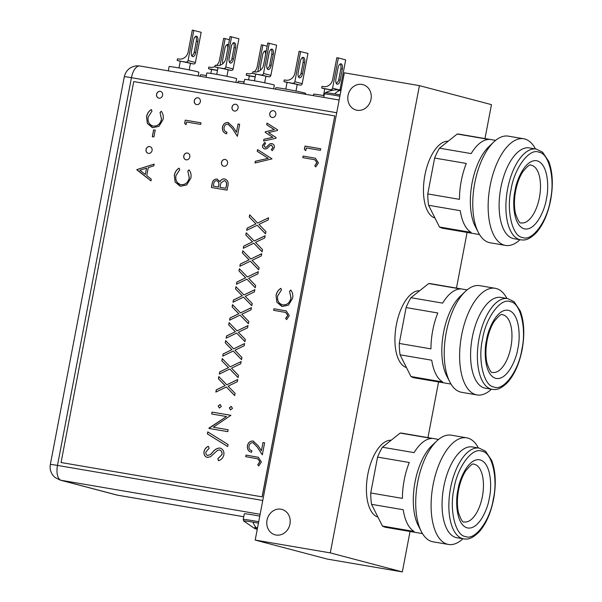 <?xml version="1.0" encoding="UTF-8"?>
<svg xmlns="http://www.w3.org/2000/svg" width="602" height="602" viewBox="0 0 602 602"><rect width="100%" height="100%" fill="white"/><g stroke="black" fill="none" stroke-linecap="round" stroke-linejoin="round"><path stroke-width="0.9" d="M276.032 535.035A13.154 11.626 -75.2 0 0 289.855 524.583A13.154 11.626 -75.2 0 0 281.849 509.397A13.154 11.626 -75.2 0 0 280.961 509.202A13.154 11.626 -75.2 0 0 267.13 519.654A13.154 11.626 -75.2 0 0 275.137 534.839A13.154 11.626 -75.2 0 0 276.032 535.035M357.061 110.256A13.154 11.626 -75.2 0 0 370.892 99.804A13.154 11.626 -75.2 0 0 362.878 84.619A13.154 11.626 -75.2 0 0 361.99 84.423A13.154 11.626 -75.2 0 0 348.159 94.875A13.154 11.626 -75.2 0 0 356.173 110.061A13.154 11.626 -75.2 0 0 357.061 110.256M484.994 138.565L491.465 104.643L419.421 85.634L344.336 72.812L255.203 540.069L327.255 559.077L402.332 571.9L410.045 531.483M427.954 437.609L438.565 381.961M456.474 288.087L467.092 232.44M255.203 540.069L330.287 552.892L402.332 571.9M419.421 85.634L330.287 552.892M493.316 499.066C498.208 478.101 491.917 451.974 481.796 451.229C472.382 446.819 457.196 467.28 454.006 488.696C449.115 509.661 455.405 535.788 465.527 536.525C474.94 540.942 490.118 520.482 493.316 499.066M479.147 448.106L472.352 446.947A46.045 21.476 99.7 0 0 443.772 486.837A46.045 21.476 99.7 0 0 456.858 537.721L463.645 538.88A46.045 21.476 99.7 0 1 450.567 487.996A46.045 21.476 99.7 0 1 479.147 448.106L485.521 451.207L491.683 460.417C495.694 471.118 496.334 484.031 493.602 499.163C490.878 512.874 486.168 523.665 479.463 531.536C471.17 539.874 467.167 539.219 463.645 538.88M478.394 447.978A54.09 25.231 99.7 0 0 466.693 437.82A54.09 25.231 99.7 0 0 433.116 484.678A54.09 25.231 99.7 0 0 448.482 544.456A54.09 25.231 99.7 0 0 462.893 538.752M466.693 437.82L451.297 435.186A54.09 25.231 99.7 0 0 436.811 440.965A54.09 25.231 99.7 0 0 417.72 482.051A54.09 25.231 99.7 0 0 421.34 531.566A54.09 25.231 99.7 0 0 433.086 541.83L448.482 544.456M436.811 440.965L431.927 445.578A47.776 22.289 99.7 0 0 415.071 481.863A47.776 22.289 99.7 0 0 418.27 525.599L421.34 531.566M438.572 439.422L402.166 433.207A47.776 22.289 99.7 0 0 400.172 433.064L431.867 438.474A47.776 22.289 99.7 0 0 414.116 452.636L382.42 447.226A47.776 22.289 99.7 0 0 377.574 457.091L409.27 462.502A47.776 22.289 99.7 0 0 404.205 480.012A47.776 22.289 99.7 0 0 402.422 498.388L370.734 492.97A47.776 22.289 99.7 0 0 371.532 504.325L403.227 509.736A47.776 22.289 99.7 0 0 414.123 531.461L382.436 526.05A47.776 22.289 99.7 0 0 386.085 527.39L422.484 533.605M391.165 440.25A39.032 18.21 99.7 0 0 367.86 474.173A39.032 18.21 99.7 0 0 377.921 517.065M382.436 526.05L371.532 504.325M370.734 492.97L377.574 457.091M382.42 447.226L400.172 433.064M234.404 111.046A3.461 3.063 -75.2 0 0 238.038 108.292A3.461 3.063 -75.2 0 0 235.931 104.296A3.461 3.063 -75.2 0 0 235.698 104.251A3.461 3.063 -75.2 0 0 232.056 106.998A3.461 3.063 -75.2 0 0 234.163 110.994A3.461 3.063 -75.2 0 0 234.404 111.046M235.969 104.312A3.461 3.063 -75.2 0 0 235.773 104.266A3.461 3.063 -75.2 0 0 232.139 106.998A3.461 3.063 -75.2 0 0 234.208 111.001M196.673 104.605A3.461 3.063 -75.2 0 0 200.308 101.851A3.461 3.063 -75.2 0 0 198.201 97.855A3.461 3.063 -75.2 0 0 197.968 97.81A3.461 3.063 -75.2 0 0 194.326 100.557A3.461 3.063 -75.2 0 0 196.433 104.552A3.461 3.063 -75.2 0 0 196.673 104.605M198.239 97.87A3.461 3.063 -75.2 0 0 198.043 97.825A3.461 3.063 -75.2 0 0 194.408 100.557A3.461 3.063 -75.2 0 0 196.478 104.56M223.869 166.265A3.461 3.063 -75.2 0 0 227.503 163.518A3.461 3.063 -75.2 0 0 225.396 159.522A3.461 3.063 -75.2 0 0 225.163 159.47A3.461 3.063 -75.2 0 0 221.521 162.216A3.461 3.063 -75.2 0 0 223.628 166.212A3.461 3.063 -75.2 0 0 223.869 166.265M225.434 159.53A3.461 3.063 -75.2 0 0 225.238 159.492A3.461 3.063 -75.2 0 0 221.604 162.216A3.461 3.063 -75.2 0 0 223.673 166.227M148.408 153.382A3.461 3.063 -75.2 0 0 152.043 150.635A3.461 3.063 -75.2 0 0 149.936 146.64A3.461 3.063 -75.2 0 0 149.702 146.587A3.461 3.063 -75.2 0 0 146.06 149.334A3.461 3.063 -75.2 0 0 148.175 153.329A3.461 3.063 -75.2 0 0 148.408 153.382M149.973 146.647A3.461 3.063 -75.2 0 0 149.778 146.602A3.461 3.063 -75.2 0 0 146.151 149.334A3.461 3.063 -75.2 0 0 148.212 153.337M186.138 159.823A3.461 3.063 -75.2 0 0 189.773 157.077A3.461 3.063 -75.2 0 0 187.666 153.081A3.461 3.063 -75.2 0 0 187.433 153.028A3.461 3.063 -75.2 0 0 183.791 155.775A3.461 3.063 -75.2 0 0 185.905 159.771A3.461 3.063 -75.2 0 0 186.138 159.823M187.704 153.089A3.461 3.063 -75.2 0 0 187.508 153.051A3.461 3.063 -75.2 0 0 183.881 155.775A3.461 3.063 -75.2 0 0 185.943 159.786M158.943 98.164A3.461 3.063 -75.2 0 0 162.578 95.409A3.461 3.063 -75.2 0 0 160.471 91.414A3.461 3.063 -75.2 0 0 160.237 91.361A3.461 3.063 -75.2 0 0 156.595 94.115A3.461 3.063 -75.2 0 0 158.702 98.111A3.461 3.063 -75.2 0 0 158.943 98.164M160.508 91.429A3.461 3.063 -75.2 0 0 160.313 91.384A3.461 3.063 -75.2 0 0 156.678 94.115A3.461 3.063 -75.2 0 0 158.747 98.118M272.134 117.488A3.461 3.063 -75.2 0 0 275.769 114.741A3.461 3.063 -75.2 0 0 273.662 110.745A3.461 3.063 -75.2 0 0 273.428 110.693A3.461 3.063 -75.2 0 0 269.786 113.439A3.461 3.063 -75.2 0 0 271.893 117.435A3.461 3.063 -75.2 0 0 272.134 117.488M273.699 110.753A3.461 3.063 -75.2 0 0 273.504 110.715A3.461 3.063 -75.2 0 0 269.869 113.439A3.461 3.063 -75.2 0 0 271.938 117.45M180.683 186.221L175.129 182.037L174.324 175.302C174.919 172.112 176.506 169.726 179.087 168.139L179.765 169.689L175.919 175.671C175.31 180.472 177.033 183.459 181.089 184.648C185.378 184.867 188.095 182.594 189.246 177.838L187.832 171.066L189.028 169.839C190.857 172.172 191.466 174.926 190.857 178.102L186.718 184.934L180.683 186.221M180.562 184.536L181.172 184.671C185.461 184.889 188.178 182.617 189.321 177.853L189.246 177.838M272.029 158.86L255.007 162.984L255.338 161.261L268.168 158.318L257.235 151.32L257.566 149.597L272.029 158.86M264.955 148.987C263.157 148.574 262.352 147.355 262.54 145.315L264.79 142.396L265.595 143.509L263.969 145.481L265.204 147.385L266.317 147.166L269.846 143.833L271.728 143.585C273.684 144.036 274.572 145.375 274.384 147.595L272.187 150.688L271.306 149.582L272.947 147.52L271.479 145.18L270.313 145.391L266.829 148.747L264.639 148.92M265.113 147.37L266.317 147.166M266.4 147.189L269.922 143.855L272.081 143.66M276.092 137.58L275.957 138.287L263.571 141.018L263.902 139.288L272.811 137.324L265.226 132.35L265.339 131.763L274.279 129.611L266.671 124.78L266.987 123.094L277.575 129.799L277.447 130.453L268.507 132.606L276.092 137.58M150.944 180.909L136.872 169.598L154.15 164.113L153.819 165.843L148.28 167.597L146.753 175.618L151.275 179.17L150.944 180.909M133.742 81.579L61.073 462.517L262.096 496.846L334.765 115.9L133.742 81.579M287.696 315.267L285.679 312.453L273.654 310.339L273.955 308.751L286.259 310.918L289.291 315.636L286.665 319.594L285.634 318.45L287.771 315.29L285.717 312.468M251.809 305.718L243.509 297.14L232.997 302.219L233.41 300.022L242.192 295.778L235.532 288.9L235.954 286.702L243.93 294.935L254.872 289.652L254.45 291.85L245.247 296.304L252.23 303.513L251.809 305.718M248.378 323.688L240.078 315.109L229.565 320.196L229.987 317.991L238.761 313.747L232.109 306.869L232.53 304.672L240.499 312.912L251.44 307.622L251.026 309.819L241.816 314.274L248.799 321.491L248.378 323.688M244.954 341.658L236.654 333.079L226.141 338.166L226.555 335.969L235.337 331.725L228.677 324.847L229.099 322.642L237.075 330.882L248.016 325.592L247.595 327.797L238.392 332.244L245.368 339.46L244.954 341.658M241.522 359.627L233.222 351.049L222.71 356.136L223.131 353.938L231.905 349.694L225.253 342.816L225.667 340.619L233.644 348.851L244.585 343.561L244.171 345.766L234.961 350.213L241.944 357.43L241.522 359.627M238.091 377.604L229.798 369.026L219.278 374.105L219.7 371.908L228.482 367.664L221.822 360.786L222.243 358.589L230.212 366.821L241.161 361.539L240.74 363.736L231.529 368.183L238.512 375.4L238.091 377.604M234.667 395.574L226.367 386.996L215.855 392.083L216.276 389.878L225.05 385.634L218.398 378.756L218.812 376.559L226.788 384.798L237.73 379.508L237.308 381.706L228.105 386.16L235.089 393.377L234.667 395.574M230.558 409.917L229.324 407.878L231.236 406.373L232.47 408.412L230.415 409.879M230.634 409.932L229.4 407.893L231.356 406.403M219.429 408.013L218.195 405.974L220.106 404.476L221.34 406.516L219.301 407.983M219.512 408.036L218.278 405.996L220.242 404.506M306.298 147.934L305.778 150.658L304.364 149.341L304.988 146.068L320.708 148.754L320.407 150.342L306.298 147.934M251.568 452.29C248.43 451.455 247.053 449.235 247.43 445.63C248.265 442.395 250.161 440.882 253.118 441.078L258.077 445.623L261.434 450.77L263.006 442.53L264.617 442.809L262.322 454.834L257.122 446.857L252.945 442.688C250.899 442.628 249.597 443.727 249.025 445.984C248.731 448.505 249.679 450.078 251.869 450.702L251.568 452.29L251.162 452.192M251.644 452.313C248.506 451.477 247.129 449.258 247.505 445.646C248.34 442.417 250.244 440.905 253.201 441.1L253.592 441.183M253.322 442.779L252.945 442.688M259.778 461.614L257.761 458.799L245.736 456.685L246.037 455.097L258.341 457.264L261.373 461.975L258.747 465.94L257.716 464.797L259.853 461.636L257.799 458.814M282.413 306.448L276.86 302.272L276.062 295.529C276.657 292.339 278.244 289.953 280.818 288.373L281.503 289.923L277.657 295.906C277.04 300.699 278.764 303.694 282.827 304.875C287.116 305.094 289.833 302.829 290.977 298.065L289.562 291.3L290.766 290.066C292.587 292.406 293.197 295.161 292.595 298.329L288.448 305.161L282.413 306.448M282.3 304.77L282.902 304.898C287.192 305.116 289.908 302.844 291.052 298.088L290.977 298.065M213.334 427.217L228.15 429.745L227.782 431.649L208.917 428.428L226.518 416.531L211.671 413.995L212.032 412.092L230.897 415.312L213.334 427.217L228.143 429.753M227.691 446.541L207.374 433.899L207.758 431.89L228.075 444.532L227.691 446.541M207.57 455.458L210.504 454.533L212.927 452.004C214.846 449.446 217.194 448.129 219.971 448.038L219.888 448.016C222.973 448.994 224.29 451.304 223.839 454.954C223.041 457.941 221.25 459.86 218.481 460.711L217.871 458.754L221.905 454.623C222.288 452.2 221.491 450.635 219.497 449.92L217.503 450.364L210.534 456.722L207.434 457.415C204.74 456.617 203.604 454.623 204.033 451.432C204.688 449.002 206.117 447.294 208.307 446.323L209.135 448.242L205.929 451.974C205.613 453.803 206.215 454.977 207.72 455.496L210.422 454.518L212.845 451.982C214.771 449.431 217.119 448.106 219.888 448.016L220.34 448.114M207.434 457.415L207.013 457.324M316.825 162.57L314.808 159.756L302.783 157.641L303.084 156.053L315.388 158.221L318.42 162.931L315.794 166.897L314.763 165.753L316.9 162.593L314.846 159.763M211.46 187.493L212.115 184.046C212.566 180.728 214.222 179.072 217.081 179.087L219.963 181.684C221.032 179.629 222.589 178.719 224.629 178.96C227.451 179.863 228.579 182 228.015 185.371L227.097 190.164L211.377 187.478L212.039 184.024C212.491 180.705 214.146 179.05 217.006 179.065L217.42 179.155M219.963 181.684L220.039 181.706C221.107 179.644 222.665 178.741 224.704 178.982L225.05 179.057M226.623 133.764C223.485 132.922 222.108 130.702 222.484 127.097C223.319 123.869 225.216 122.349 228.173 122.545L233.132 127.09L236.488 132.237L238.053 123.997L239.671 124.275L237.376 136.3L232.176 128.324L228 124.155C225.953 124.095 224.644 125.193 224.079 127.451C223.786 129.972 224.734 131.545 226.924 132.177L226.623 133.764L226.217 133.667M226.698 133.779C223.56 132.944 222.183 130.724 222.559 127.112C223.395 123.884 225.291 122.372 228.256 122.567L228.647 122.657M228.376 124.245L228 124.155M186.575 122.003L186.056 124.727L184.641 123.41L185.265 120.137L200.985 122.823L200.684 124.411L186.575 122.003M152.9 127.639L147.339 123.463L146.542 116.72C147.136 113.537 148.724 111.144 151.305 109.564L151.982 111.114L148.137 117.097C147.52 121.89 149.251 124.885 153.307 126.074C157.596 126.285 160.313 124.02 161.456 119.256L160.042 112.491L161.246 111.257C163.074 113.597 163.684 116.352 163.074 119.52L158.928 126.352L152.9 127.639M152.78 125.961L153.39 126.089C157.671 126.307 160.388 124.035 161.539 119.279L161.456 119.256M155.218 130.145L153.924 136.955L152.306 136.677L153.608 129.874L155.218 130.145L153.608 129.874M265.52 233.832L257.22 225.253L246.707 230.34L247.129 228.135L255.903 223.891L249.251 217.013L249.664 214.816L257.641 223.056L268.582 217.766L268.168 219.963L258.958 224.418L265.941 231.627L265.52 233.832M262.096 251.802L253.796 243.223L243.276 248.31L243.697 246.105L252.479 241.869L245.819 234.991L246.241 232.786L254.217 241.026L265.158 235.736L264.737 237.933L255.526 242.388L262.51 249.604L262.096 251.802M258.664 269.771L250.364 261.193L239.852 266.28L240.273 264.082L249.047 259.838L242.395 252.96L242.809 250.756L250.786 258.995L261.727 253.705L261.306 255.91L252.103 260.357L259.086 267.574L258.664 269.771M255.233 287.741L246.94 279.17L236.42 284.249L236.842 282.052L245.624 277.808L238.964 270.93L239.385 268.733L247.354 276.965L258.303 271.683L257.882 273.88L248.671 278.327L255.654 285.544L255.233 287.741M61.073 462.517L262.179 496.861L334.765 115.9M273.729 310.354L273.955 308.751M274.03 308.773L286.296 310.933M286.695 319.564L285.634 318.45M285.709 318.473L287.244 316.389M287.327 316.411L287.771 315.29M251.817 305.665L243.509 297.14M233.087 302.181L233.41 300.022M233.493 300.044L242.192 295.778M242.267 295.8L235.532 288.9M235.615 288.922L236.022 286.77M254.857 289.712L243.93 294.935M248.393 323.635L240.078 315.109M229.655 320.151L229.987 317.991M230.062 318.014L238.761 313.747M238.843 313.77L232.109 306.869M232.184 306.892L232.598 304.747M251.433 307.69L240.499 312.912M244.961 341.605L236.654 333.079M226.232 338.121L226.555 335.969M226.638 335.984L235.337 331.725M235.412 331.74L228.677 324.847M228.76 324.862L229.166 322.717M248.001 325.659L237.075 330.882M241.53 359.582L233.222 351.049M222.8 356.091L223.131 353.938M223.207 353.961L231.905 349.694M231.988 349.717L225.253 342.816M225.329 342.839L225.742 340.687M244.578 343.629L233.644 348.851M238.106 377.552L229.798 369.026M219.369 374.068L219.7 371.908M219.783 371.931L228.482 367.664M228.557 367.687L221.822 360.786M221.905 360.809L222.311 358.657M241.146 361.599L230.212 366.821M234.675 395.522L226.367 386.996M215.945 392.037L216.276 389.878M216.351 389.9L225.05 385.634M225.125 385.656L218.398 378.756M218.473 378.778L218.88 376.626M237.722 379.569L226.788 384.798M305.786 150.613L304.364 149.341M304.439 149.364L304.988 146.068M305.063 146.09L320.708 148.762M253.201 441.1L253.63 441.198M263.006 442.53L261.434 450.77M263.082 442.553L264.617 442.816M262.337 454.758L257.122 446.857M257.204 446.88L253.021 442.711M245.812 456.7L246.037 455.097M246.113 455.12L258.378 457.272M258.777 465.91L257.716 464.797M257.791 464.819L259.334 462.735M259.409 462.757L259.853 461.636M281.661 306.283L276.928 302.272L276.062 295.529M276.137 295.552C276.732 292.361 278.32 289.976 280.901 288.388M282.338 304.778L282.902 304.898M291.052 298.088L289.562 291.3M289.645 291.315L290.811 290.126M208.999 428.443L208.992 428.03M209.075 428.052L226.518 416.531M211.753 414.01L212.032 412.092M212.115 412.114L230.897 415.32M227.699 446.511L207.374 433.899M207.457 433.914L207.833 431.935M218.549 460.688L217.871 458.754M217.947 458.769L221.905 454.623M221.98 454.645C222.364 452.222 221.566 450.65 219.579 449.942M207.517 457.437C204.815 456.64 203.687 454.645 204.108 451.455L204.033 451.432M204.108 451.455C204.77 449.024 206.193 447.316 208.382 446.338M219.971 448.038L220.377 448.129M302.859 157.656L303.084 156.053M303.16 156.076L315.425 158.228M315.824 166.867L314.763 165.753M314.838 165.768L316.374 163.691M316.456 163.714L316.9 162.593M150.951 180.871L136.827 169.824M136.947 169.621L154.142 164.165M145.308 174.482L146.587 168.176L139.912 170.253L145.308 174.482L146.512 168.161M263.653 140.996L263.902 139.288M263.977 139.31L272.811 137.324M272.887 137.346L265.226 132.35M265.301 132.372L265.339 131.763M265.414 131.778L274.279 129.611M274.361 129.626L266.671 124.78M266.746 124.802L267.062 123.139M265.03 149.01C263.24 148.596 262.434 147.37 262.623 145.338L262.54 145.315M262.623 145.338L264.865 142.418M272.232 150.666L271.306 149.582M271.382 149.597L272.947 147.52M273.022 147.535L271.562 145.202M255.097 162.969L255.338 161.261M255.414 161.283L268.168 158.318M268.244 158.341L257.235 151.32M257.31 151.343L257.633 149.642M179.923 186.056L175.197 182.045L174.324 175.302M174.407 175.317C175.001 172.134 176.589 169.741 179.163 168.161M180.608 184.551L181.172 184.671M189.321 177.853L187.832 171.066M187.907 171.088L189.073 169.892M217.081 179.087L217.457 179.17M224.704 178.982L225.088 179.065M226.299 186.056L226.224 186.033C227.014 183.369 226.382 181.541 224.328 180.547L220.964 182.963L219.948 187.297L225.87 188.321L226.299 186.056C227.097 183.392 226.465 181.563 224.403 180.57M218.616 185.98L218.534 185.958C219.324 183.369 218.722 181.608 216.735 180.66C214.952 180.75 213.943 181.864 213.702 184.009L213.296 186.161L218.413 187.041L218.616 185.98C219.399 183.392 218.797 181.623 216.81 180.675M218.413 187.041L218.534 185.958M213.296 186.161L218.33 187.026M225.87 188.321L226.224 186.033M219.948 187.297L225.788 188.298M228.256 122.567L228.685 122.665M238.053 123.997L236.488 132.237M238.136 124.02L239.664 124.283M237.391 136.225L232.176 128.324M232.259 128.346L228.075 124.178M186.063 124.682L184.641 123.41M184.716 123.433L185.265 120.137M185.341 120.159L200.985 122.831M152.14 127.474L147.415 123.463L146.542 116.72M146.617 116.743C147.212 113.552 148.799 111.167 151.38 109.579M152.818 125.968L153.39 126.089M161.539 119.279L160.042 112.491M160.124 112.506L161.291 111.317M152.389 136.692L153.683 129.889M265.527 233.779L257.22 225.253M246.797 230.295L247.129 228.135M247.204 228.158L255.903 223.891M255.985 223.914L249.251 217.013M249.326 217.036L249.74 214.884M268.575 217.826L257.641 223.056M262.103 251.749L253.796 243.223M243.374 248.265L243.697 246.105M243.78 246.128L252.479 241.869M252.554 241.884L245.819 234.991M245.902 235.006L246.308 232.861M265.143 235.803L254.217 241.026M258.672 269.726L250.364 261.193M239.942 266.234L240.273 264.082M240.348 264.097L249.047 259.838M249.13 259.861L242.395 252.96M242.471 252.975L242.877 250.831M261.719 253.773L250.786 258.995M255.248 287.696L246.94 279.17M236.511 284.204L236.842 282.052M236.917 282.075L245.624 277.808M245.699 277.831L238.964 270.93M239.039 270.953L239.453 268.801M258.288 271.743L247.354 276.965M521.836 349.544C526.727 328.579 520.437 302.452 510.315 301.707C500.902 297.298 485.724 317.758 482.526 339.174C477.634 360.139 483.925 386.266 494.046 387.003C503.46 391.42 518.646 370.96 521.836 349.544M507.667 298.584L500.879 297.426A46.045 21.476 99.7 0 0 472.299 337.316A46.045 21.476 99.7 0 0 485.378 388.2L492.173 389.359A46.045 21.476 99.7 0 1 479.087 338.474A46.045 21.476 99.7 0 1 507.667 298.584L514.048 301.685L520.211 310.895C524.214 321.596 524.854 334.509 522.13 349.642C519.406 363.352 514.687 374.143 507.983 382.014C499.69 390.352 495.694 389.697 492.173 389.359M506.914 298.457A54.09 25.231 99.7 0 0 495.213 288.298A54.09 25.231 99.7 0 0 461.636 335.156A54.09 25.231 99.7 0 0 477.002 394.935A54.09 25.231 99.7 0 0 491.413 389.231M495.213 288.298L479.817 285.664A54.09 25.231 99.7 0 0 465.331 291.443A54.09 25.231 99.7 0 0 446.24 332.53A54.09 25.231 99.7 0 0 449.86 382.044A54.09 25.231 99.7 0 0 461.614 392.308L477.002 394.935M465.331 291.443L460.455 296.056A47.776 22.289 99.7 0 0 443.591 332.342A47.776 22.289 99.7 0 0 446.789 376.077L449.86 382.044M467.092 289.901L430.686 283.685A47.776 22.289 99.7 0 0 428.692 283.542L460.387 288.952A47.776 22.289 99.7 0 0 442.643 303.115L410.948 297.704A47.776 22.289 99.7 0 0 406.102 307.569L437.789 312.98A47.776 22.289 99.7 0 0 432.725 330.49A47.776 22.289 99.7 0 0 430.949 348.867L399.254 343.449A47.776 22.289 99.7 0 0 400.052 354.804L431.747 360.214A47.776 22.289 99.7 0 0 442.651 381.939L410.955 376.528A47.776 22.289 99.7 0 0 414.605 377.868L451.011 384.084M419.684 290.728A39.032 18.21 99.7 0 0 396.387 324.651A39.032 18.21 99.7 0 0 406.448 367.544M410.955 376.528L400.052 354.804M399.254 343.449L406.102 307.569M410.948 297.704L428.692 283.542M550.363 200.022C555.255 179.057 548.956 152.931 538.843 152.186C529.429 147.776 514.243 168.236 511.045 189.653C506.162 210.617 512.452 236.744 522.574 237.481C531.987 241.899 547.165 221.438 550.363 200.022M536.194 149.063L529.399 147.904A46.045 21.476 99.7 0 0 500.819 187.794A46.045 21.476 99.7 0 0 513.897 238.678L520.692 239.837A46.045 21.476 99.7 0 1 507.606 188.953A46.045 21.476 99.7 0 1 536.194 149.063L542.568 152.163L548.731 161.374C552.734 172.074 553.373 184.987 550.649 200.12C547.925 213.83 543.215 224.621 536.51 232.492C528.217 240.83 524.214 240.175 520.692 239.837M535.434 148.935A54.09 25.231 99.7 0 0 523.74 138.776A54.09 25.231 99.7 0 0 490.156 185.634A54.09 25.231 99.7 0 0 505.529 245.413A54.09 25.231 99.7 0 0 519.94 239.709M523.74 138.776L508.344 136.142A54.09 25.231 99.7 0 0 493.858 141.921A54.09 25.231 99.7 0 0 474.767 183.008A54.09 25.231 99.7 0 0 478.387 232.522A54.09 25.231 99.7 0 0 490.133 242.787L505.529 245.413M493.858 141.921L488.974 146.534A47.776 22.289 99.7 0 0 472.118 182.82A47.776 22.289 99.7 0 0 475.309 226.555L478.387 232.522M495.612 140.379L459.213 134.163A47.776 22.289 99.7 0 0 457.219 134.02L488.907 139.431A47.776 22.289 99.7 0 0 471.163 153.593L439.468 148.182A47.776 22.289 99.7 0 0 434.621 158.048L466.317 163.458A47.776 22.289 99.7 0 0 461.252 180.969A47.776 22.289 99.7 0 0 459.469 199.345L427.774 193.927A47.776 22.289 99.7 0 0 428.579 205.282L460.267 210.692A47.776 22.289 99.7 0 0 471.17 232.417L439.475 227.007A47.776 22.289 99.7 0 0 443.132 228.346L479.531 234.562M448.212 141.207A39.032 18.21 99.7 0 0 424.907 175.129A39.032 18.21 99.7 0 0 434.968 218.022M439.475 227.007L428.579 205.282M427.774 193.927L434.621 158.048M439.468 148.182L457.219 134.02M206.373 75.543A15.148 0.557 -169.2 0 0 200.443 74.859L200.173 76.288M217.48 70.434L211.603 69.508L210.85 73.421M220.084 65.219L225.156 38.618L223.643 38.362L219.504 60.087A8.654 7.645 104.8 0 1 216.494 65.43M214.989 66.483A8.654 7.645 104.8 0 1 210.339 67.296L208.826 67.04L208.503 68.733L217.51 70.276M222.883 63.616A4.763 2.22 -80.3 0 1 222.74 59.651L224.847 48.611A4.763 2.22 99.7 0 1 227.797 44.488A4.763 2.22 99.7 0 1 228.467 44.857M228.993 58.928L231.514 45.722M225.156 38.618L229.437 39.755M226.992 44.646A4.763 2.22 -80.3 0 1 227.789 48.393M211.588 69.554L208.503 68.733M244.103 81.985A15.148 0.557 -169.2 0 0 238.174 81.3L237.903 82.73M255.21 76.875L249.333 75.95L248.581 79.863M257.814 71.661L262.886 45.067L261.373 44.804L257.235 66.529A8.654 7.645 104.8 0 1 254.225 71.871M252.72 72.925A8.654 7.645 104.8 0 1 248.062 73.737L246.557 73.482L246.233 75.182L255.24 76.717M260.613 70.058A4.763 2.22 -80.3 0 1 260.47 66.1L262.577 55.053A4.763 2.22 99.7 0 1 265.527 50.929A4.763 2.22 99.7 0 1 266.197 51.298M266.724 65.37L269.245 52.163M262.886 45.067L267.168 46.196M264.722 51.087A4.763 2.22 -80.3 0 1 265.52 54.835M249.318 75.995L246.233 75.182M305.5 94.273L305.658 93.423A15.148 0.557 -169.2 0 0 303.987 92.836A15.148 0.557 -169.2 0 0 287.304 89.374A15.148 0.557 -169.2 0 0 275.904 87.749L275.633 89.171M295.981 91.045L297.26 84.333L290.969 82.948L287.064 82.391L285.777 89.096M294.965 72.97A8.654 7.645 104.8 0 1 285.792 80.179L284.287 79.923L283.963 81.624L300.36 85.108A1.731 1.528 -75.2 0 0 302.196 83.663L307.961 53.443L299.104 51.253L294.965 72.97M302.452 57.529A4.763 2.22 -80.3 0 1 303.099 62.375L300.992 73.414A4.763 2.22 -80.3 0 1 300.729 74.497L298.75 77.056M304.612 62.631L302.505 73.677A4.763 2.22 -80.3 0 1 299.548 77.801A4.763 2.22 -80.3 0 1 298.201 72.541L300.3 61.494A4.763 2.22 99.7 0 1 303.257 57.371A4.763 2.22 99.7 0 1 304.612 62.631L303.099 62.375M300.36 85.108L297.215 84.566M302.196 83.663L294.852 81.729A1.731 1.528 104.8 0 1 293.016 83.166M294.852 81.729L300.616 51.509M287.049 82.436L283.963 81.624M339.867 96.237A18.346 0.677 10.8 0 0 334.118 95.214A18.346 0.677 10.8 0 0 324.395 93.965L325.366 92.708A17.654 0.647 10.8 0 1 334.689 93.935A17.654 0.647 10.8 0 1 340.122 94.905M340.755 90.827L338.204 90.39L340.973 89.871C335.487 89.397 330.287 90.345 325.366 92.708M258.439 523.115A17.654 0.647 -169.2 0 0 253.006 522.145A17.654 0.647 -169.2 0 0 243.667 520.978L254.669 528.526L257.182 529.278L254.849 527.344L257.408 527.781M259.771 516.11A18.346 0.677 -169.2 0 0 254.021 515.079A18.346 0.677 -169.2 0 0 244.299 513.83L243.231 519.458L243.667 520.978M324.079 95.643A15.148 0.557 -169.2 0 0 313.634 94.19L313.364 95.62M332.929 90.225L324.787 88.833L323.507 95.537M338.55 89.743L332.582 88.17L338.347 57.95L336.834 57.694L332.695 79.419A8.654 7.645 104.8 0 1 323.522 86.62L322.017 86.364L321.694 88.065L333.026 90.21M340.183 63.97A4.763 2.22 -80.3 0 1 340.83 68.816L338.723 79.863A4.763 2.22 -80.3 0 1 338.459 80.939L336.48 83.497M342.342 69.072L340.235 80.119A4.763 2.22 -80.3 0 1 337.278 84.242A4.763 2.22 -80.3 0 1 335.924 78.982L338.031 67.936A4.763 2.22 99.7 0 1 340.988 63.812A4.763 2.22 99.7 0 1 342.342 69.072L340.83 68.816M339.979 89.796L345.691 59.884L338.347 57.95M332.582 88.17A1.731 1.528 104.8 0 1 330.746 89.608M324.779 88.878L321.694 88.065M198.171 75.95L198.871 72.27A15.148 0.557 -169.2 0 0 197.2 71.691A15.148 0.557 -169.2 0 0 180.517 68.222A15.148 0.557 -169.2 0 0 169.117 66.596L168.312 70.848M189.194 69.892L190.473 63.187L184.182 61.795L180.276 61.238L178.997 67.951M188.178 51.825A8.654 7.645 104.8 0 1 179.012 59.034L177.5 58.77L177.176 60.471L193.573 63.955A1.731 1.528 -75.2 0 0 195.409 62.518L201.173 32.297L192.316 30.1L188.178 51.825M195.665 36.383A4.763 2.22 -80.3 0 1 196.312 41.222L194.205 52.269A4.763 2.22 -80.3 0 1 193.942 53.345L191.963 55.911M197.825 41.485L195.718 52.524A4.763 2.22 -80.3 0 1 192.76 56.648A4.763 2.22 -80.3 0 1 191.413 51.388L193.52 40.349A4.763 2.22 99.7 0 1 196.47 36.225A4.763 2.22 99.7 0 1 197.825 41.485L196.312 41.222M193.573 63.955L190.428 63.421M195.409 62.518L188.065 60.576A1.731 1.528 104.8 0 1 186.229 62.021M188.065 60.576L193.829 30.356M180.261 61.284L177.176 60.471M235.901 82.391L236.601 78.719A15.148 0.557 -169.2 0 0 234.93 78.132A15.148 0.557 -169.2 0 0 218.248 74.663A15.148 0.557 -169.2 0 0 206.847 73.038L206.042 77.289M226.924 76.341L228.203 69.629L221.912 68.244L218.007 67.68L216.728 74.392M225.908 58.266A8.654 7.645 104.8 0 1 216.743 65.475L215.23 65.219L214.906 66.912L231.303 70.396A1.731 1.528 -75.2 0 0 233.14 68.959L238.904 38.739L230.047 36.541L225.908 58.266M233.395 42.825A4.763 2.22 -80.3 0 1 234.043 47.663L231.936 58.71A4.763 2.22 -80.3 0 1 231.672 59.786L229.693 62.352M235.555 47.927L233.448 58.966A4.763 2.22 -80.3 0 1 230.491 63.09A4.763 2.22 -80.3 0 1 229.144 57.83L231.251 46.79A4.763 2.22 99.7 0 1 234.201 42.667A4.763 2.22 99.7 0 1 235.555 47.927L234.043 47.663M231.303 70.396L228.158 69.862M233.14 68.959L225.795 67.018A1.731 1.528 104.8 0 1 223.959 68.462M225.795 67.018L231.559 36.797M217.992 67.733L214.906 66.912M273.632 88.833L274.331 85.16A15.148 0.557 -169.2 0 0 272.661 84.573A15.148 0.557 -169.2 0 0 255.978 81.104A15.148 0.557 -169.2 0 0 244.578 79.479L243.772 83.731M264.654 82.783L265.933 76.07L259.643 74.686L255.737 74.129L254.458 80.834M263.638 64.707A8.654 7.645 104.8 0 1 254.473 71.916L252.96 71.661L252.637 73.354L269.034 76.838A1.731 1.528 -75.2 0 0 270.87 75.4L276.634 45.18L267.777 42.983L263.638 64.707M271.126 49.266A4.763 2.22 -80.3 0 1 271.773 54.112L269.666 65.151A4.763 2.22 -80.3 0 1 269.403 66.228L267.423 68.794M273.285 54.368L271.178 65.407A4.763 2.22 -80.3 0 1 268.221 69.539A4.763 2.22 -80.3 0 1 266.874 64.271L268.981 53.232A4.763 2.22 99.7 0 1 271.931 49.108A4.763 2.22 99.7 0 1 273.285 54.368L271.773 54.112M269.034 76.838L265.888 76.303M270.87 75.4L263.525 73.459A1.731 1.528 104.8 0 1 261.689 74.904M263.525 73.459L269.29 43.246M255.722 74.174L252.637 73.354M473.834 464.225A29.265 13.65 -80.3 0 1 482.368 496.597A29.265 13.65 -80.3 0 1 463.984 521.911C462.795 522.754 460.959 519.699 458.491 512.753C457.001 506.147 457.031 498.546 458.581 489.953C460.086 482.375 462.434 476.062 465.632 471.012C470.252 465.308 472.984 463.043 473.834 464.225M489.328 498.012C491.857 488.237 491.653 463.412 480.148 459.89C468.461 457.294 459.258 479.636 457.994 489.75C455.466 499.525 455.669 524.35 467.175 527.871C478.861 530.467 488.064 508.126 489.328 498.012M262.758 500.473L57.483 465.421L131.447 77.681L336.721 112.732M243.75 516.719L117.375 495.137A13.5 6.298 99.7 0 0 117.631 495.198L243.75 516.734M140.085 66.039A13.5 6.298 99.7 0 0 139.83 65.987A13.5 6.298 99.7 0 0 131.447 77.681A13.5 0.497 10.8 0 0 124.298 76.763C125.931 70.344 130.04 66.702 136.631 65.829L139.83 65.987L339.144 100.022M124.298 76.763L50.335 464.503A13.5 0.497 10.8 0 1 57.483 465.421A13.5 6.298 99.7 0 0 61.065 480.283L260.124 514.274M117.375 495.137L61.065 480.283A13.5 11.935 -75.2 0 1 60.147 480.087L116.457 494.942A13.5 11.935 104.8 0 0 117.375 495.137M502.354 314.703A29.265 13.65 -80.3 0 1 510.887 347.076A29.265 13.65 -80.3 0 1 492.504 372.39C491.315 373.232 489.486 370.177 487.01 363.232C485.521 356.625 485.551 349.025 487.108 340.431C488.613 332.853 490.961 326.54 494.152 321.491C498.772 315.787 501.511 313.522 502.354 314.703M517.848 348.49C520.376 338.715 520.173 313.89 508.667 310.369C496.981 307.772 487.778 330.114 486.514 340.228C483.985 350.003 484.189 374.828 495.702 378.349C507.381 380.946 516.584 358.604 517.848 348.49M530.881 165.181A29.265 13.65 -80.3 0 1 539.415 197.554A29.265 13.65 -80.3 0 1 521.031 222.868C519.835 223.711 518.006 220.656 515.538 213.71C514.04 207.103 514.078 199.503 515.628 190.909C517.133 183.324 519.481 177.018 522.679 171.969C527.299 166.265 530.031 164 530.881 165.181M546.375 198.969C548.904 189.194 548.7 164.369 537.187 160.847C525.508 158.251 516.305 180.592 515.041 190.706C512.513 200.481 512.716 225.306 524.222 228.828C535.908 231.424 545.103 209.082 546.375 198.969M302.505 73.677L300.992 73.414M334.689 93.935A29.483 13.756 -80.3 0 1 339.475 90.578M253.006 522.145A29.483 13.756 99.7 0 0 256.113 527.585M258.702 521.731A18.346 0.677 -169.2 0 0 252.953 520.7A18.346 0.677 -169.2 0 0 243.231 519.458M340.235 80.119L338.723 79.863M195.718 52.524L194.205 52.269M233.448 58.966L231.936 58.71M271.178 65.407L269.666 65.151M117.631 495.198L116.457 494.942M50.335 464.503C49.522 469.665 51.095 474 55.053 477.491L60.147 480.087M324.395 93.965L323.741 97.389M341.003 89.871L340.995 90.308M257.182 529.278L257.34 528.865"/></g></svg>
